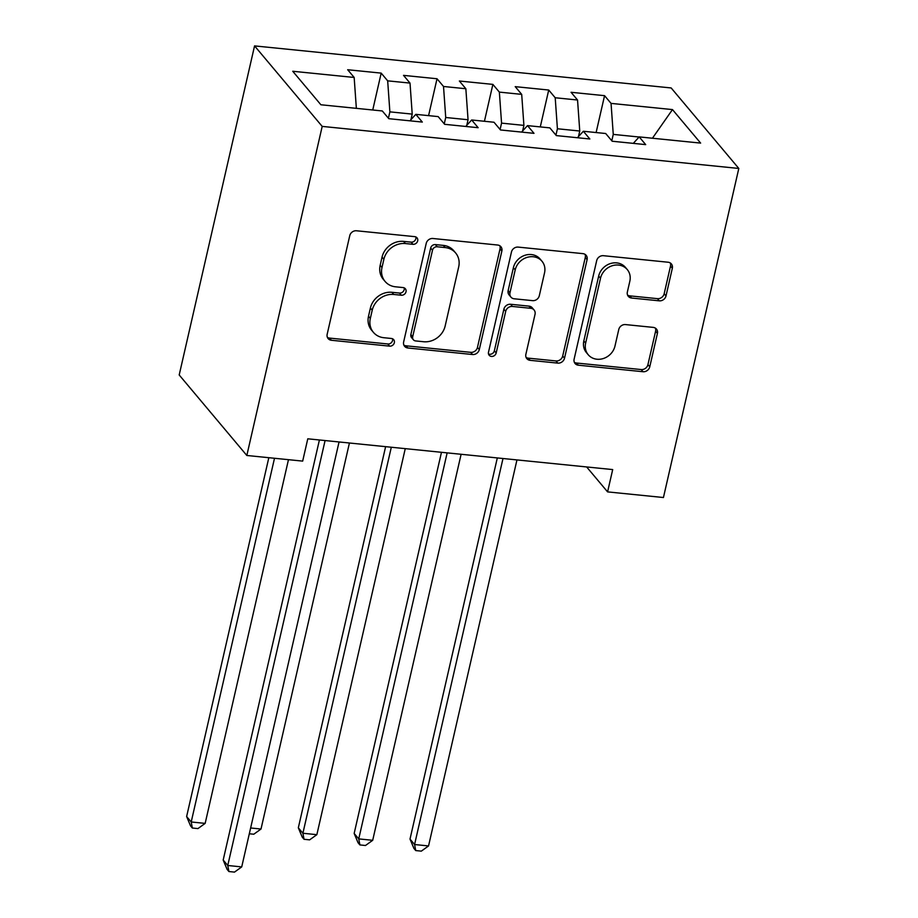 <?xml version="1.0" encoding="UTF-8"?>
<svg xmlns="http://www.w3.org/2000/svg" width="918" height="918" viewBox="0 0 918 918"><rect width="100%" height="100%" fill="white"/><g stroke="black" fill="none" stroke-linecap="round" stroke-linejoin="round"><path stroke-width="1.38" d="M417.679 240.872A4.131 3.638 140 0 0 414.718 236.649L356.482 230.774A5.898 5.198 140 0 0 349.747 235.696L327.175 334.244A5.898 5.198 140 0 0 328.139 338.593A5.898 5.198 140 0 0 331.398 340.268L389.645 346.143A4.131 3.638 140 0 0 393.684 339.66A4.131 3.638 140 0 0 391.401 338.478L383.862 337.721A18.888 16.65 140 0 1 373.408 332.35A18.888 16.65 140 0 1 370.333 318.431L372.215 310.227A18.888 16.65 140 0 1 393.765 294.471L401.304 295.229A4.131 3.638 140 0 0 405.343 288.745A4.131 3.638 140 0 0 403.059 287.563L395.52 286.806A18.888 16.65 140 0 1 385.078 281.436A18.888 16.65 140 0 1 381.991 267.517L383.873 259.312A18.888 16.65 140 0 1 405.423 243.557L412.962 244.314A4.131 3.638 140 0 0 417.679 240.872M385.078 281.436L383.242 279.267A18.888 16.65 140 0 1 380.167 265.348L382.049 257.132A18.888 16.65 140 0 1 403.599 241.388L411.138 242.145A4.131 3.638 140 0 0 415.843 236.947M327.393 337.354A5.898 5.198 140 0 0 329.573 338.088L387.821 343.975A4.131 3.638 140 0 0 392.525 338.776M373.408 332.35L371.583 330.182A18.888 16.65 140 0 1 368.508 316.262L370.39 308.046A18.888 16.65 140 0 1 391.94 292.303L399.479 293.06A4.131 3.638 140 0 0 404.184 287.862M659.273 300.829A5.898 5.198 140 0 0 666.009 295.906L672.332 268.263A5.898 5.198 140 0 0 671.368 263.914A5.898 5.198 140 0 0 668.109 262.227L603.424 255.697A5.898 5.198 140 0 0 596.689 260.62L574.117 359.167A5.898 5.198 140 0 0 575.081 363.517A5.898 5.198 140 0 0 578.351 365.192L643.025 371.721A5.898 5.198 140 0 0 649.76 366.798L657.414 333.406A5.898 5.198 140 0 0 656.45 329.057A5.898 5.198 140 0 0 653.191 327.382L625.502 324.582A5.898 5.198 140 0 0 618.766 329.505L614.98 346.063A15.79 13.919 140 0 1 603.39 358.513A15.79 13.919 140 0 1 588.22 354.738A15.79 13.919 140 0 1 585.65 343.102L600.51 278.234A15.79 13.919 140 0 1 612.088 265.784A15.79 13.919 140 0 1 627.258 269.559A15.79 13.919 140 0 1 629.84 281.195L627.361 292.004A5.898 5.198 140 0 0 628.325 296.353A5.898 5.198 140 0 0 631.584 298.029L659.273 300.829L657.437 298.648A5.898 5.198 140 0 0 664.173 293.726L670.507 266.082A5.898 5.198 140 0 0 670.289 262.961M612.696 469.58L307.782 438.804L302.676 461.111L246.827 455.477L322.195 126.397L738.806 168.453L663.439 497.522L607.59 491.887L612.696 469.58M501.859 251.05A5.898 5.198 140 0 0 500.895 246.701A5.898 5.198 140 0 0 497.625 245.026L432.952 238.496A5.898 5.198 140 0 0 426.216 243.419L403.645 341.955A5.898 5.198 140 0 0 404.608 346.304A5.898 5.198 140 0 0 407.867 347.991L472.552 354.52A5.898 5.198 140 0 0 479.288 349.597L501.859 251.05L500.035 248.87A5.898 5.198 140 0 0 499.805 245.76M518.188 247.103L582.873 253.632A5.898 5.198 140 0 1 586.132 255.307A5.898 5.198 140 0 1 587.095 259.656L564.524 358.204A5.898 5.198 140 0 1 557.788 363.115L530.111 360.326A5.898 5.198 140 0 1 526.84 358.651A5.898 5.198 140 0 1 525.876 354.302L535.033 314.335A5.898 5.198 140 0 0 534.069 309.986A5.898 5.198 140 0 0 530.811 308.31L512.439 306.451A5.898 5.198 140 0 0 505.703 311.374L496.179 352.982A4.131 3.638 140 0 1 488.502 352.202L511.452 252.014A5.898 5.198 140 0 1 518.188 247.103M322.195 126.397L254.561 45.9L671.173 87.956L738.806 168.453M372.742 109.999L381.188 73.119L347.681 69.734L354.164 77.456L292.739 71.26L320.887 104.767L382.313 110.963L388.807 118.686L422.314 122.071L415.82 114.348L438.161 116.597L444.645 124.32L478.152 127.705L471.668 119.983L493.999 122.243L500.494 129.966L534.001 133.339L527.506 125.617L549.848 127.877L556.342 135.6L589.849 138.985L583.355 131.263L605.696 133.512L612.18 141.234L645.687 144.619L639.203 136.897L633.294 143.369M381.188 73.119L387.671 80.841L410.013 83.09L412.216 114.107L410.931 119.707M428.58 115.634L437.025 78.753L403.518 75.368L410.013 83.09M437.025 78.753L443.52 86.476L465.851 88.736L468.054 119.742L466.78 125.341M484.429 121.268L492.874 84.387L459.367 81.013L465.851 88.736M492.874 84.387L499.358 92.11L521.699 94.37L523.903 125.387L522.617 130.976M540.277 126.913L548.723 90.033L515.216 86.648L521.699 94.37M548.723 90.033L555.206 97.756L577.548 100.005L579.751 131.022L578.466 136.61M596.115 132.548L604.56 95.667L571.053 92.282L577.548 100.005M604.56 95.667L611.055 103.39L672.481 109.586L700.629 143.093L639.203 136.897M583.355 131.263L577.445 137.734M639.1 137.012L613.258 134.395L611.801 140.775M611.055 103.39L613.258 134.395M672.481 109.586L652.434 138.228M527.506 125.617L521.608 132.089M579.751 131.022L557.41 128.761L555.952 135.141M555.206 97.756L557.41 128.761M471.668 119.983L465.759 126.454M523.903 125.387L501.561 123.127L500.103 129.495M499.358 92.11L501.561 123.127M415.82 114.348L409.91 120.82M468.054 119.742L445.723 117.493L444.255 123.861M443.52 86.476L445.723 117.493M412.216 114.107L389.875 111.858L388.417 118.227M387.671 80.841L389.875 111.858M586.636 466.941L607.59 491.887M246.827 455.477L179.194 374.969L254.561 45.9M354.164 77.456L356.356 108.347M403.863 345.076A5.898 5.198 140 0 0 406.043 345.811L470.727 352.34A5.898 5.198 140 0 0 477.463 347.417L500.035 248.87M437.22 246.77A4.131 3.638 140 0 0 432.504 250.212L412.698 336.711A4.131 3.638 140 0 0 415.659 340.934L423.6 341.737A18.888 16.65 140 0 0 445.161 325.982L458.702 266.863A18.888 16.65 140 0 0 455.615 252.943A18.888 16.65 140 0 0 445.173 247.573L437.22 246.77L435.396 244.59A4.131 3.638 140 0 0 430.68 248.032L432.504 250.212M413.364 339.752L411.539 337.583A4.131 3.638 140 0 1 410.862 334.542L430.68 248.032M455.615 252.943L453.79 250.763A18.888 16.65 140 0 0 443.337 245.393L445.173 247.573M435.396 244.59L443.337 245.393M526.106 357.412A5.898 5.198 140 0 0 528.286 358.146L555.964 360.946A5.898 5.198 140 0 0 562.7 356.023L585.271 257.476A5.898 5.198 140 0 0 585.053 254.366M534.069 309.986L532.245 307.805A5.898 5.198 140 0 0 528.975 306.13L510.615 304.271A5.898 5.198 140 0 0 503.879 309.194L494.354 350.802L496.179 352.982M488.514 353.958A4.131 3.638 140 0 0 494.354 350.802M544.535 272.864A15.79 13.919 140 0 0 541.964 261.228A15.79 13.919 140 0 0 526.794 257.465A15.79 13.919 140 0 0 515.205 269.903L509.972 292.762A5.898 5.198 140 0 0 510.936 297.111A5.898 5.198 140 0 0 514.195 298.786L532.566 300.645A5.898 5.198 140 0 0 539.302 295.722L544.535 272.864M541.964 261.228L540.128 259.048A15.79 13.919 140 0 0 524.958 255.284A15.79 13.919 140 0 0 513.38 267.723L515.205 269.903M510.936 297.111L509.111 294.93A5.898 5.198 140 0 1 508.147 290.581L513.38 267.723M627.579 295.126A5.898 5.198 140 0 0 629.759 295.86L657.437 298.648M627.258 269.559L625.433 267.379A15.79 13.919 140 0 0 610.263 263.615A15.79 13.919 140 0 0 598.685 276.054L600.51 278.234M588.22 354.738L586.395 352.569A15.79 13.919 140 0 1 583.825 340.934L598.685 276.054M574.335 362.289A5.898 5.198 140 0 0 576.515 363.023L641.2 369.552A5.898 5.198 140 0 0 647.936 364.63L655.59 331.237A5.898 5.198 140 0 0 655.372 328.116M268.825 457.692L186.629 816.538L191.208 821.977L205.162 823.389L288.47 459.677M274.505 458.266L191.208 821.977L192.355 828.025L190.531 825.844L186.629 816.538M205.162 823.389L197.944 828.587L192.355 828.025M319.407 439.974L223.189 860.051L227.756 865.49L325.087 440.548M241.721 866.902L234.503 872.1L228.915 871.538L227.756 865.49L241.721 866.902L339.052 441.96M228.915 871.538L227.09 869.357L223.189 860.051M250.637 827.979L261.01 829.023L349.425 443.004M261.01 829.023L253.793 834.221L249.306 833.774M385.617 446.653L298.327 827.818L302.894 833.257L316.859 834.669L405.263 448.638M391.309 447.227L302.894 833.257L304.053 839.293L302.229 837.124L298.327 827.818M316.859 834.669L309.63 839.855L304.053 839.293M441.466 452.299L354.164 833.452L358.743 838.891L372.697 840.303L461.111 454.272M447.146 452.872L358.743 838.891L359.902 844.927L358.066 842.758L354.164 833.452M372.697 840.303L365.479 845.501L359.902 844.927M497.315 457.933L410.013 839.086L414.58 844.526L428.545 845.937L516.96 459.918M502.995 458.507L414.58 844.526L415.739 850.573L413.915 848.393L410.013 839.086M428.545 845.937L421.328 851.135L415.739 850.573M403.599 241.388L405.423 243.557M382.049 257.132L383.873 259.312M380.167 265.348L381.991 267.517M399.479 293.06L401.304 295.229M391.94 292.303L393.765 294.471M370.39 308.046L372.215 310.227M368.508 316.262L370.333 318.431M387.821 343.975L389.645 346.143M329.573 338.088L331.398 340.268M411.138 242.145L412.962 244.314M477.463 347.417L479.288 349.597M470.727 352.34L472.552 354.52M406.043 345.811L407.867 347.991M410.862 334.542L412.698 336.711M585.271 257.476L587.095 259.656M562.7 356.023L564.524 358.204M555.964 360.946L557.788 363.115M528.286 358.146L530.111 360.326M528.975 306.13L530.811 308.31M510.615 304.271L512.439 306.451M503.879 309.194L505.703 311.374M508.147 290.581L509.972 292.762M629.759 295.86L631.584 298.029M583.825 340.934L585.65 343.102M655.59 331.237L657.414 333.406M647.936 364.63L649.76 366.798M641.2 369.552L643.025 371.721M576.515 363.023L578.351 365.192M670.507 266.082L672.332 268.263M664.173 293.726L666.009 295.906"/></g></svg>
